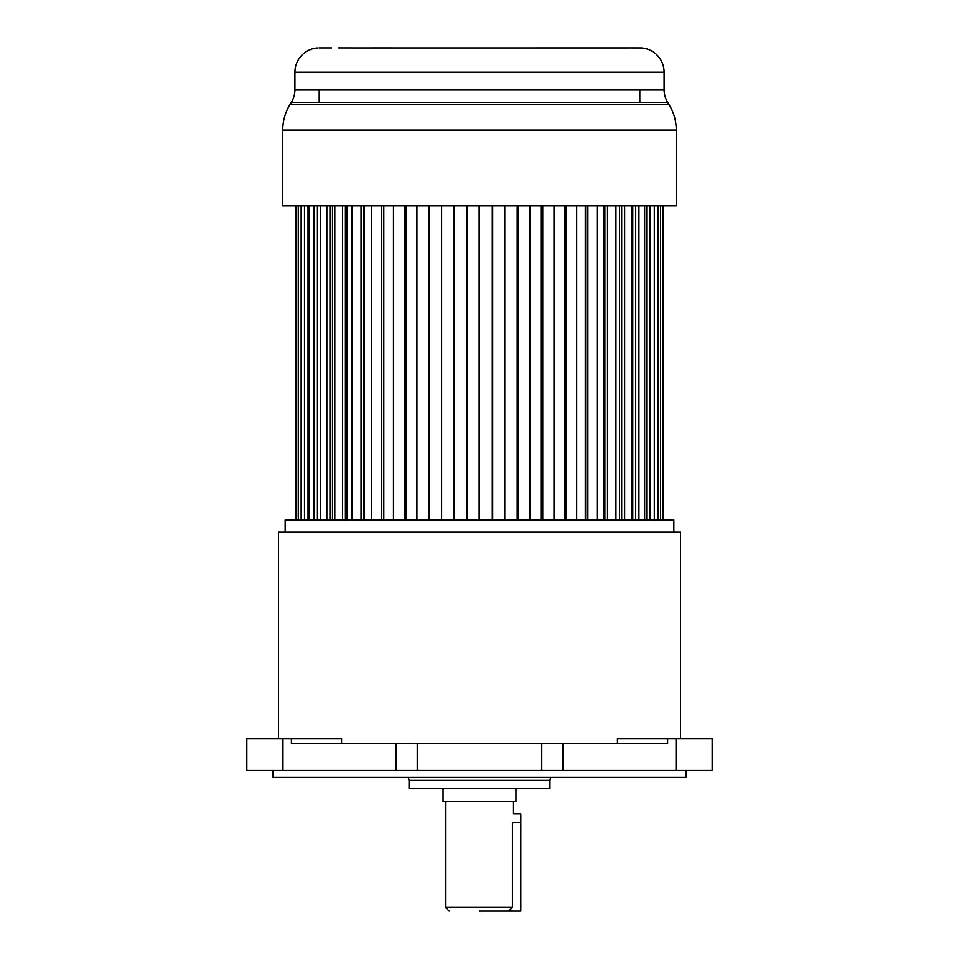 <?xml version="1.0" encoding="UTF-8"?>
<svg xmlns="http://www.w3.org/2000/svg" width="959" height="959" viewBox="0 0 959 959"><rect width="100%" height="100%" fill="white"/><g stroke="black" fill="none" stroke-linecap="round" stroke-linejoin="round"><path stroke-width="1.44" d="M680.518 738.574L680.518 532.089L278.482 532.089L278.482 738.574M341.56 743.429L341.56 738.574L246.823 738.574L246.823 770.161L712.177 770.161L712.177 738.574L617.44 738.574L617.44 743.429M673.841 532.089L673.841 519.946L285.159 519.946L285.159 532.089M667.608 738.574L667.608 743.429L291.392 743.429L291.392 738.574M273.015 770.161L273.015 777.437L685.985 777.437L685.985 770.161M409.049 788.37L549.951 788.37L549.951 780.458L409.049 780.458L409.049 788.37M443.058 788.37L443.058 801.736L515.942 801.736L515.942 788.37M520.797 822.378L512.43 822.378C513.616 811.398 513.616 811.398 512.43 822.378L512.43 907.406L508.654 911.05L520.797 911.05L520.797 813.879L513.509 813.879L513.509 801.736M479.548 911.05L508.654 911.05M663.28 519.946L663.28 205.849M662.429 519.946L662.429 205.849M660.547 519.946L660.547 205.849M658.03 519.946L658.03 205.849M654.434 519.946L654.434 205.849M654.302 519.946L654.302 205.849M650.142 519.946L650.142 205.849M646.69 519.946L646.69 205.849M644.64 519.946L644.64 205.849M638.934 519.946L638.934 205.849M635.697 519.946L635.697 205.849M632.772 205.849L632.772 519.946M631.765 519.946L631.765 205.849M624.633 519.946L624.633 205.849M621.66 519.946L621.66 205.849M619.562 205.849L619.562 519.946M615.942 519.946L615.942 205.849M607.503 519.946L607.503 205.849M604.853 519.946L604.853 205.849M603.619 205.849L603.619 519.946M597.445 519.946L597.445 205.849M587.879 519.946L587.879 205.849M585.613 519.946L585.613 205.849M585.254 205.849L585.254 519.946M576.659 519.946L576.659 205.849M566.146 519.946L566.146 205.849M564.312 519.946L564.312 205.849M553.99 519.946L553.99 205.849M542.722 519.946L542.722 205.849M541.344 519.946L541.344 205.849M529.859 519.946L529.859 205.849M518.076 519.946L518.076 205.849M517.189 519.946L517.189 205.849M504.758 519.946L504.758 205.849M492.674 519.946L492.674 205.849M492.291 519.946L492.291 205.849M479.284 519.946L479.284 205.849M479.152 519.946L479.152 205.849M467.021 519.946L467.021 205.849M454.206 519.946L454.206 205.849M453.559 519.946L453.559 205.849M441.608 519.946L441.608 205.849M429.608 519.946L429.608 205.849M428.481 519.946L428.481 205.849M416.925 519.946L416.925 205.849M405.993 519.946L405.993 205.849M404.386 519.946L404.386 205.849M393.466 519.946L393.466 205.849M383.804 519.946L383.804 205.849M381.754 519.946L381.754 205.849M371.684 519.946L371.684 205.849M364.288 519.946L364.288 205.849M363.485 519.946L363.485 205.849M361.028 519.946L361.028 205.849M352.001 519.946L352.001 205.849M347.086 519.946L347.086 205.849M345.42 519.946L345.42 205.849M342.603 519.946L342.603 205.849M334.799 519.946L334.799 205.849M332.473 519.946L332.473 205.849M329.956 519.946L329.956 205.849M326.839 519.946L326.839 205.849M320.402 519.946L320.402 205.849M317.417 519.946L317.417 205.849M314.061 519.946L314.061 205.849M309.122 519.946L309.122 205.849M308.019 519.946L308.019 205.849M304.494 519.946L304.494 205.849M301.138 519.946L301.138 205.849M298.333 519.946L298.333 205.849M296.643 519.946L296.643 205.849M295.696 519.946L295.696 205.849M289.906 104.699L669.094 104.699A48.585 48.585 90 0 1 676.263 130.088L676.263 205.849L282.737 205.849L282.737 130.088A48.585 48.585 -90 0 1 289.906 104.699L291.32 102.373A24.287 24.287 0 0 0 294.904 89.678L294.904 72.237A24.287 24.287 0 0 1 317.321 48.022L318.076 47.974M669.094 104.699L667.68 102.373L291.32 102.373M639.809 102.373L639.809 89.678M331.442 47.95L319.383 47.95M351.378 47.974L627.689 47.962M641.415 47.974L627.558 47.95M639.617 47.95L641.451 47.986A24.287 24.287 0 0 1 664.096 72.237L294.904 72.237M588.011 47.95L568.375 47.95M390.625 47.95L370.989 47.95M338.695 47.95L351.533 47.95M294.904 89.678L664.096 89.678L664.096 72.237M664.096 89.678A24.287 24.287 0 0 0 667.68 102.373M417.249 743.429L417.249 770.161M396.163 770.161L396.163 743.429M282.953 738.574L282.953 770.161M541.751 770.161L541.751 743.429M562.837 743.429L562.837 770.161M676.047 770.161L676.047 738.574M549.951 780.458L550.598 777.437M445.491 801.736L445.491 907.406L512.43 907.406M676.263 130.088L282.737 130.088M408.402 777.437L409.049 780.458M479.452 911.05L508.905 911.05M445.491 907.406L449.136 911.05M319.191 102.373L319.191 89.678"/></g></svg>
